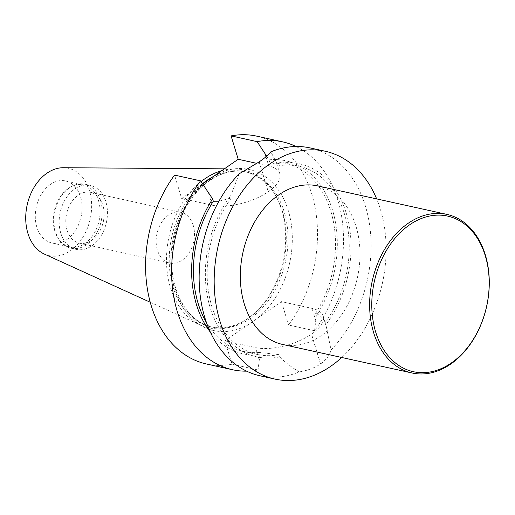 <?xml version="1.0" encoding="UTF-8"?>
<svg xmlns="http://www.w3.org/2000/svg" width="515" height="515" viewBox="0 0 515 515"><rect width="100%" height="100%" fill="white"/><g stroke="black" fill="none" stroke-linecap="round" stroke-linejoin="round"><path stroke-width="0.39" stroke-dasharray="2.58 1.93" d="M67.066 230.16A26.008 18.772 102.4 0 0 79.368 243.144A26.008 18.772 102.4 0 0 98.977 232.535A26.008 18.772 102.4 0 0 102.871 205.337A26.008 18.772 102.4 0 0 90.569 192.353A26.008 18.772 102.4 0 0 70.961 202.968A26.008 18.772 102.4 0 0 67.066 230.16M60.751 233.018A32.76 23.645 -77.6 0 1 65.656 198.758A32.76 23.645 -77.6 0 1 90.357 185.387A32.76 23.645 -77.6 0 1 105.858 201.745A32.76 23.645 -77.6 0 1 100.953 236.005A32.76 23.645 -77.6 0 1 76.252 249.376A32.76 23.645 -77.6 0 1 60.751 233.018M193.202 225.248A26.008 18.772 102.4 0 0 180.9 212.264A26.008 18.772 102.4 0 0 161.292 222.879A26.008 18.772 102.4 0 0 157.403 250.071A26.008 18.772 102.4 0 0 169.705 263.056A26.008 18.772 102.4 0 0 189.314 252.447A26.008 18.772 102.4 0 0 193.202 225.248M224.901 340.853L255.479 347.593A41.026 17.446 -16.9 0 0 311.453 334.126L311.524 334.081A41.026 17.446 -16.9 0 0 323.047 316.043A41.026 17.446 -16.9 0 0 312.032 308.382L281.46 301.642L224.901 340.853L232.001 364.227L258.015 369.957A116.66 84.203 -77.6 0 1 246.582 371.148M232.001 364.227A116.66 84.203 -77.6 0 1 206.438 363.983M296.093 146.518A116.66 84.203 -77.6 0 1 314.568 330.746L288.561 325.017A116.66 84.203 -77.6 0 0 315.56 210.191A116.66 84.203 -77.6 0 0 256.663 136.134M281.46 301.642L288.561 325.017M202.607 183.939L181.647 198.475L174.546 175.106M259.998 375.789A116.66 84.203 102.4 0 0 299.37 371.894C307.61 370.536 314.659 367.89 320.517 363.963A116.66 84.203 102.4 0 0 320.588 363.918C326.31 359.798 329.793 355.138 331.042 349.93A116.66 84.203 102.4 0 0 370.324 230.849A116.66 84.203 102.4 0 0 310.223 147.94M341.715 357.481A116.66 84.203 102.4 0 0 376.671 198.912M50.335 184.46A31.75 22.918 102.4 0 0 35.303 217.362A31.75 22.918 102.4 0 0 51.854 242.964A31.75 22.918 102.4 0 0 75.795 230.005A31.75 22.918 102.4 0 0 80.546 196.807A31.75 22.918 102.4 0 0 65.521 180.952A31.75 22.918 102.4 0 0 50.335 184.46M98.552 200.773A31.75 22.918 -77.6 0 1 93.801 233.971A31.75 22.918 -77.6 0 1 69.86 246.93A31.75 22.918 -77.6 0 1 59.019 239.572A31.75 22.918 -77.6 0 1 70.594 187.042A31.75 22.918 -77.6 0 1 83.533 184.924A31.75 22.918 -77.6 0 1 98.552 200.773M202.485 183.752A79.413 57.32 102.4 0 0 169.384 265.869A79.413 57.32 102.4 0 0 210.654 326.774A79.413 57.32 102.4 0 0 247.799 318.573A79.413 57.32 102.4 0 0 275.094 194.728A79.413 57.32 102.4 0 0 244.844 171.669A79.413 57.32 102.4 0 0 213.261 176.555M201.069 181.608A80.849 58.356 102.4 0 0 166.48 259.257A80.849 58.356 102.4 0 0 200.193 324.978A80.849 58.356 102.4 0 0 246.479 319.455A80.849 58.356 102.4 0 0 274.27 193.37A80.849 58.356 102.4 0 0 234.595 168.901A80.849 58.356 102.4 0 0 221.733 170.684M317.626 185.896A81.19 58.601 -77.6 0 1 359.946 251.365A81.19 58.601 -77.6 0 1 321.508 335.49A81.19 58.601 -77.6 0 1 282.671 344.464M44.374 254.075A44.734 32.291 102.4 0 0 90.222 218.907A44.734 32.291 102.4 0 0 63.409 167.723M100.599 200.586A32.76 23.645 102.4 0 0 85.097 184.228A32.76 23.645 102.4 0 0 71.746 186.411A32.76 23.645 102.4 0 0 59.798 240.621A32.76 23.645 102.4 0 0 70.993 248.217A32.76 23.645 102.4 0 0 95.693 234.846A32.76 23.645 102.4 0 0 100.599 200.586M181.647 198.475L212.219 205.215A41.026 17.446 -16.9 0 0 268.193 191.747L268.264 191.696A41.026 17.446 -16.9 0 0 279.787 173.658A41.026 17.446 -16.9 0 0 268.779 166.004L256.946 163.397M239.179 173.8L230.675 195.777L231.357 198.03L218.927 201.211M266.68 156.18L268.978 159.856L269.686 162.186C274.18 163.281 276.767 164.575 277.463 166.062L276.401 162.508L270.858 151.841M299.37 371.894C292.314 367.845 285.735 362.837 279.619 356.869L278.93 354.623L259.27 352.453L259.978 354.777L258.015 369.957M314.568 330.746L316.326 315.708L315.624 313.378C320.33 315.18 323.465 318.27 325.036 322.654L326.433 327.186L331.042 349.93M259.978 354.777A98.848 71.347 -77.6 0 1 210.352 332.156M259.27 352.453A96.414 69.583 -77.6 0 1 243.724 351.468A96.414 69.583 -77.6 0 1 206.451 322.57M278.93 354.623A96.414 69.583 -77.6 0 1 257.442 354.494A96.414 69.583 -77.6 0 1 208.73 293.061A96.414 69.583 -77.6 0 1 231.357 198.03M279.619 356.869A98.848 71.347 -77.6 0 1 210.146 307.519A98.848 71.347 -77.6 0 1 230.675 195.777M276.78 163.815A98.848 71.347 -77.6 0 1 346.247 213.159A98.848 71.347 -77.6 0 1 325.718 324.907M277.463 166.062A96.414 69.583 -77.6 0 1 298.951 166.191A96.414 69.583 -77.6 0 1 347.664 227.624A96.414 69.583 -77.6 0 1 325.036 322.654M269.686 162.186A96.414 69.583 -77.6 0 1 285.233 163.165A96.414 69.583 -77.6 0 1 315.624 313.378M268.978 159.856A98.848 71.347 -77.6 0 1 332.529 210.139A98.848 71.347 -77.6 0 1 316.326 315.708M257.629 318.167A82.458 59.515 102.4 0 0 288.316 210.706A82.458 59.515 102.4 0 0 214.369 175.782M205.472 181.956A82.458 59.515 102.4 0 0 174.785 289.417A82.458 59.515 102.4 0 0 248.732 324.334M208.601 180.836A79.413 57.32 -77.6 0 1 246.588 172.055A79.413 57.32 -77.6 0 1 285.465 261.942A79.413 57.32 -77.6 0 1 212.399 327.16A79.413 57.32 -77.6 0 1 171.006 263.12A79.413 57.32 -77.6 0 1 208.601 180.836M208.453 192.81L212.219 205.215M259.129 161.91L268.193 191.747M259.2 161.858L268.264 191.696M265.972 156.779L268.779 166.004M320.517 363.963L311.453 334.126M259.251 359.998L255.479 347.593M320.588 363.918L311.524 334.081M315.804 320.787L312.032 308.382M79.368 243.144L169.705 263.056M90.569 192.353L180.9 212.264M244.844 171.669L246.588 172.055C234.254 169.448 221.901 172.332 209.534 180.701C187.911 195.237 172.126 227.604 171.791 258.672C170.658 293.235 188.619 322.59 212.399 327.16L210.654 326.774M51.854 242.964L69.86 246.93M65.521 180.952L83.533 184.924M275.094 194.728L274.27 193.37M247.799 318.573L246.479 319.455M150.238 302.247L200.193 324.978M224.398 168.836L234.595 168.901M59.019 239.572L59.798 240.621M70.594 187.042L71.746 186.411M70.993 248.217L76.252 249.376M85.097 184.228L90.357 185.387M276.401 162.515L279.787 173.658M326.433 327.186L323.047 316.043M257.442 354.494L243.724 351.468M298.951 166.191L285.233 163.165"/><path stroke-width="0.77" d="M246.582 371.148A116.66 84.203 -77.6 0 1 232.452 369.719A116.66 84.203 -77.6 0 1 173.555 295.661A116.66 84.203 -77.6 0 1 200.554 180.842L174.546 175.106A116.66 84.203 -77.6 0 0 147.541 289.926A116.66 84.203 -77.6 0 0 206.438 363.983L232.452 369.719M282.677 141.87A116.66 84.203 -77.6 0 0 257.114 141.631L231.1 135.896A116.66 84.203 -77.6 0 1 256.663 136.134L282.677 141.87A116.66 84.203 -77.6 0 1 296.093 146.518M256.946 163.397L238.2 159.264L202.607 183.939M238.2 159.264L231.1 135.896M376.671 198.912A116.66 84.203 102.4 0 0 325.261 151.256A116.66 84.203 102.4 0 0 269.487 164.124A116.66 84.203 102.4 0 0 214.221 285.007A116.66 84.203 102.4 0 0 275.036 379.104A116.66 84.203 102.4 0 0 330.842 366.21A116.66 84.203 102.4 0 0 341.715 357.481M275.036 379.104L259.998 375.789A116.66 84.203 102.4 0 1 199.904 292.88A116.66 84.203 102.4 0 1 239.179 173.8L259.129 161.91A116.66 84.203 -77.6 0 1 259.2 161.858C264.968 157.905 268.856 154.564 270.858 151.841A116.66 84.203 102.4 0 1 310.223 147.94L325.261 151.256M213.261 176.555A79.413 57.32 102.4 0 0 206.85 180.45A79.413 57.32 102.4 0 0 202.485 183.752M221.733 170.684A80.849 58.356 102.4 0 0 204.79 178.834A80.849 58.356 102.4 0 0 201.069 181.608M411.974 372.969L282.671 344.464A81.19 58.601 -77.6 0 1 242.926 252.569A81.19 58.601 -77.6 0 1 317.626 185.896L446.93 214.395A81.19 58.601 -77.6 0 1 489.25 279.864A81.19 58.601 -77.6 0 1 450.812 363.996A81.19 58.601 -77.6 0 1 411.974 372.969A81.19 58.601 -77.6 0 1 372.229 281.068A81.19 58.601 -77.6 0 1 446.93 214.395M224.398 168.836L63.409 167.723A44.734 32.291 102.4 0 0 46.916 173.214A44.734 32.291 102.4 0 0 25.75 216.223A44.734 32.291 102.4 0 0 44.374 254.075L150.238 302.247M218.927 201.211L213.332 201.256L212.624 198.925L200.554 180.842M257.114 141.631L266.68 156.18M210.352 332.156A98.848 71.347 -77.6 0 1 212.624 198.925M206.451 322.57A96.414 69.583 -77.6 0 1 213.332 201.256M451.443 362.901A79.664 57.5 -77.6 0 1 372.506 292.34A79.664 57.5 -77.6 0 1 467.498 226.484A79.664 57.5 -77.6 0 1 451.443 362.901M265.006 153.599L265.972 156.779"/></g></svg>
